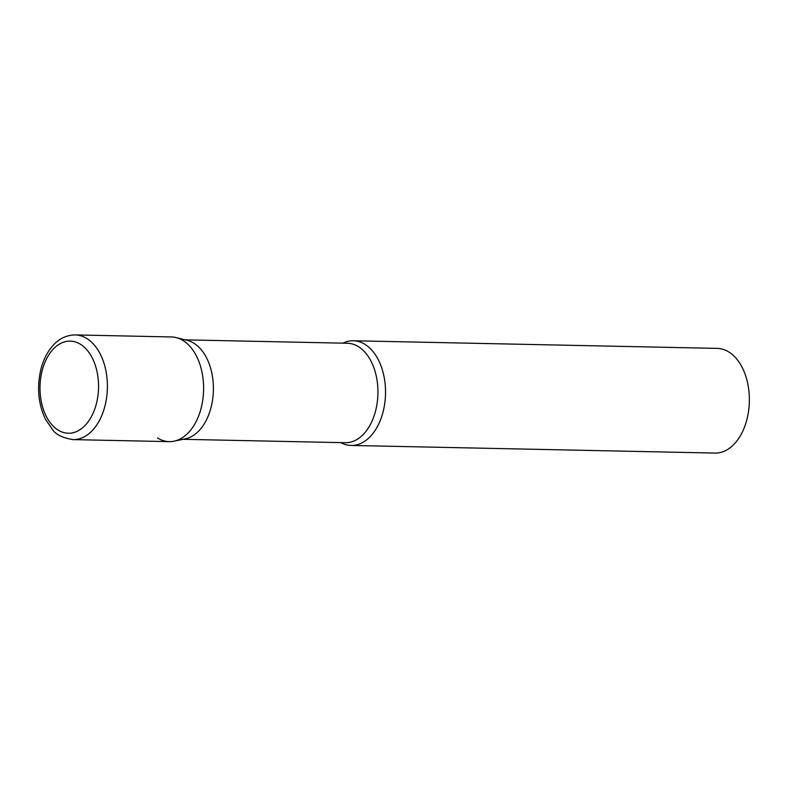 <?xml version="1.0" encoding="UTF-8"?>
<svg xmlns="http://www.w3.org/2000/svg" width="788" height="788" viewBox="0 0 788 788"><rect width="100%" height="100%" fill="white"/><g stroke="black" fill="none" stroke-linecap="round" stroke-linejoin="round"><path stroke-width="1.18" d="M73.028 439.615L169.243 441.635A52.353 33.254 -88.8 0 0 201.029 408.568A52.353 33.254 -88.8 0 0 171.439 336.949L75.224 334.93C64.675 335.058 57.741 340.485 54.145 344.287C48.078 350.561 43.724 358.698 41.055 368.705C36.652 386.908 38.159 403.811 45.566 419.403L52.363 429.391C55.702 434.493 62.587 437.901 73.028 439.615A52.353 33.254 -88.8 0 0 104.814 406.559A52.353 33.254 -88.8 0 0 75.224 334.93M174.079 441.181A52.353 33.254 91.2 0 0 203.274 395.684A52.353 33.254 91.2 0 0 183.2 340.623A52.353 33.254 91.2 0 0 176.246 337.599L187.416 340.426A49.733 31.589 91.2 0 1 194.025 343.302A49.733 31.589 91.2 0 1 213.095 395.606A49.733 31.589 91.2 0 1 185.357 438.827L174.079 441.181A52.353 33.254 91.2 0 1 157.482 437.961M342.918 343.154A52.353 33.254 91.2 0 1 353.359 340.761A52.353 33.254 91.2 0 1 365.12 344.435A52.353 33.254 91.2 0 1 384.761 403.259A52.353 33.254 91.2 0 1 351.162 445.447A52.353 33.254 91.2 0 1 340.84 442.61M353.359 340.761L717.198 348.385A52.353 33.254 91.2 0 1 728.959 352.059A52.353 33.254 91.2 0 1 748.6 410.883A52.353 33.254 91.2 0 1 715.002 453.07L351.162 445.447M42.276 370.202A46.068 29.264 -88.8 0 0 57.967 430.002A46.068 29.264 -88.8 0 0 96.274 404.146A46.068 29.264 -88.8 0 0 80.593 344.346A46.068 29.264 -88.8 0 0 42.276 370.202M185.15 339.855L347.38 343.253A49.733 31.589 91.2 0 1 358.55 346.74A49.733 31.589 91.2 0 1 377.216 402.629A49.733 31.589 91.2 0 1 345.292 442.708L183.072 439.31"/></g></svg>
